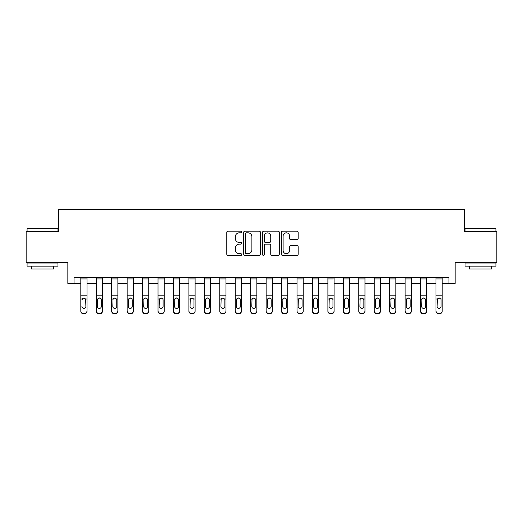 <?xml version="1.0" encoding="UTF-8"?>
<svg xmlns="http://www.w3.org/2000/svg" width="523" height="523" viewBox="0 0 523 523"><rect width="100%" height="100%" fill="white"/><g stroke="black" fill="none" stroke-linecap="round" stroke-linejoin="round"><path stroke-width="0.78" d="M241.731 232.003A0.85 0.85 0 0 0 240.887 231.153L228.002 231.153A1.209 1.209 0 0 0 226.786 232.362L226.786 254.191A1.209 1.209 0 0 0 228.002 255.407L240.887 255.407A0.85 0.85 0 0 0 241.731 254.557A0.85 0.85 0 0 0 240.887 253.707L239.22 253.707A3.883 3.883 0 0 1 235.337 249.824L235.337 248.007A3.883 3.883 0 0 1 239.22 244.123L240.887 244.123A0.85 0.85 0 0 0 241.731 243.28A0.85 0.85 0 0 0 240.887 242.43L239.22 242.43A3.883 3.883 0 0 1 235.337 238.547L235.337 236.729A3.883 3.883 0 0 1 239.22 232.846L240.887 232.846A0.85 0.85 0 0 0 241.731 232.003M296.94 239.697A1.209 1.209 0 0 0 298.156 238.488L298.156 232.362A1.209 1.209 0 0 0 296.94 231.153L282.629 231.153A1.209 1.209 0 0 0 281.42 232.362L281.42 254.191A1.209 1.209 0 0 0 282.629 255.407L296.94 255.407A1.209 1.209 0 0 0 298.156 254.191L298.156 246.797A1.209 1.209 0 0 0 296.94 245.581L290.814 245.581A1.209 1.209 0 0 0 289.605 246.797L289.605 250.465A3.243 3.243 0 0 1 286.362 253.707A3.243 3.243 0 0 1 283.113 250.465L283.113 236.095A3.243 3.243 0 0 1 286.362 232.846A3.243 3.243 0 0 1 289.605 236.095L289.605 238.488A1.209 1.209 0 0 0 290.814 239.697L296.94 239.697M74.024 283.427L74.024 277.249L448.976 277.249L448.976 283.427L455.154 283.427L455.154 262.428L496.85 262.428L496.85 231.539L464.417 231.539L464.417 209.305L58.583 209.305L58.583 231.539L26.15 231.539L26.15 262.428L67.846 262.428L67.846 283.427L80.817 283.427M260.441 232.362A1.209 1.209 0 0 0 259.225 231.153L244.914 231.153A1.209 1.209 0 0 0 243.705 232.362L243.705 254.191A1.209 1.209 0 0 0 244.914 255.407L259.225 255.407A1.209 1.209 0 0 0 260.441 254.191L260.441 232.362M263.775 231.153L278.086 231.153A1.209 1.209 0 0 1 279.295 232.362L279.295 254.191A1.209 1.209 0 0 1 278.086 255.407L271.96 255.407A1.209 1.209 0 0 1 270.744 254.191L270.744 245.339A1.209 1.209 0 0 0 269.535 244.123L265.468 244.123A1.209 1.209 0 0 0 264.259 245.339L264.259 254.557A0.85 0.85 0 0 1 263.409 255.407A0.85 0.85 0 0 1 262.559 254.557L262.559 232.362A1.209 1.209 0 0 1 263.775 231.153M86.995 283.427L96.258 283.427M102.436 283.427L111.706 283.427M117.878 283.427L127.148 283.427M133.326 283.427L142.589 283.427M148.767 283.427L158.031 283.427M164.209 283.427L173.473 283.427M179.651 283.427L188.921 283.427M195.099 283.427L204.362 283.427M210.54 283.427L219.804 283.427M225.982 283.427L235.245 283.427M241.423 283.427L250.687 283.427M256.865 283.427L266.135 283.427M272.313 283.427L281.577 283.427M287.755 283.427L297.018 283.427M303.196 283.427L312.46 283.427M318.638 283.427L327.901 283.427M334.079 283.427L343.35 283.427M349.527 283.427L358.791 283.427M364.969 283.427L374.233 283.427M380.411 283.427L389.674 283.427M395.852 283.427L405.122 283.427M411.294 283.427L420.564 283.427M426.742 283.427L436.005 283.427M442.183 283.427L448.976 283.427M246.248 232.846A0.85 0.85 0 0 0 245.405 233.696L245.405 252.857A0.85 0.85 0 0 0 246.248 253.707L248.007 253.707A3.883 3.883 0 0 0 251.89 249.824L251.89 236.729A3.883 3.883 0 0 0 248.007 232.846L246.248 232.846M270.744 236.154A3.243 3.243 0 0 0 267.501 232.912A3.243 3.243 0 0 0 264.259 236.154L264.259 241.214A1.209 1.209 0 0 0 265.468 242.43L269.535 242.43A1.209 1.209 0 0 0 270.744 241.214L270.744 236.154M80.817 299.418L80.817 310.858A2.471 2.452 0 0 0 83.288 313.31L84.523 313.31A2.471 2.452 0 0 0 86.995 310.858L86.995 311.244A2.471 2.452 180 0 1 84.523 313.695L84.523 313.31M81.928 306.831L81.928 306.445A1.974 1.961 180 0 0 83.909 308.407A1.974 1.961 180 0 0 85.883 306.445A1.974 1.961 180 0 1 83.909 308.407M82.876 298.241L81.928 299.941L82.15 299.025L83.909 297.953L85.667 299.025L85.883 306.445M84.935 298.241L83.909 297.953M86.995 277.249L86.995 311.244M80.817 277.249L80.817 310.858M83.288 313.31L83.288 313.695L84.523 313.695M83.288 313.695A2.471 2.452 180 0 1 80.817 311.244M96.258 299.418L96.258 310.858A2.471 2.452 0 0 0 98.729 313.31L99.965 313.31A2.471 2.452 0 0 0 102.436 310.858L102.436 311.244A2.471 2.452 180 0 1 99.965 313.695L99.965 313.31M101.325 306.445L101.325 299.941L101.325 306.445A1.974 1.961 180 0 1 99.35 308.407A1.974 1.961 180 0 0 101.325 306.445M97.37 306.831L97.37 306.445A1.974 1.961 180 0 0 99.35 308.407M98.317 298.241L97.37 299.784M100.383 298.241L99.35 297.953L101.109 299.025L101.325 299.941M111.706 299.418L111.706 310.858A2.471 2.452 0 0 0 114.177 313.31L115.413 313.31A2.471 2.452 0 0 0 117.878 310.858L117.878 311.244A2.471 2.452 180 0 1 115.413 313.695L115.413 313.31M116.766 306.445L116.766 299.941L116.766 306.445A1.974 1.961 180 0 1 114.792 308.407A1.974 1.961 180 0 0 116.766 306.445M112.818 306.831L112.818 306.445A1.974 1.961 180 0 0 114.792 308.407M113.759 298.241L112.818 299.784M115.825 298.241L114.792 297.953L116.551 299.025L116.766 299.941M127.148 299.418L127.148 310.858A2.471 2.452 0 0 0 129.619 313.31L130.855 313.31A2.471 2.452 0 0 0 133.326 310.858L133.326 311.244A2.471 2.452 180 0 1 130.855 313.695L130.855 313.31M132.214 306.445L132.214 299.941L132.214 306.445A1.974 1.961 180 0 1 130.234 308.407A1.974 1.961 180 0 0 132.214 306.445M128.259 306.831L128.259 306.445A1.974 1.961 180 0 0 130.234 308.407M129.201 298.241L128.259 299.784M131.266 298.241L130.234 297.953L131.992 299.025L132.214 299.941M102.436 277.249L102.436 310.858M96.258 277.249L96.258 310.858M98.729 313.31L98.729 313.695L99.965 313.695M98.729 313.695A2.471 2.452 180 0 1 96.258 311.244M96.258 299.025L97.592 299.025L97.37 306.445M97.592 299.025L99.35 297.953M117.878 277.249L117.878 310.858M111.706 277.249L111.706 310.858M114.177 313.31L114.177 313.695L115.413 313.695M114.177 313.695A2.471 2.452 180 0 1 111.706 311.244M111.706 299.025L113.033 299.025L112.818 306.445M113.033 299.025L114.792 297.953M133.326 277.249L133.326 310.858M127.148 277.249L127.148 310.858M129.619 313.31L129.619 313.695L130.855 313.695M129.619 313.695A2.471 2.452 180 0 1 127.148 311.244M127.148 299.025L128.475 299.025L128.259 306.445M128.475 299.025L130.234 297.953M142.589 299.418L142.589 310.858A2.471 2.452 0 0 0 145.061 313.31L146.296 313.31A2.471 2.452 0 0 0 148.767 310.858L148.767 311.244A2.471 2.452 180 0 1 146.296 313.695L146.296 313.31M147.656 306.445L147.656 299.941L147.656 306.445A1.974 1.961 180 0 1 145.675 308.407A1.974 1.961 180 0 0 147.656 306.445M143.701 306.831L143.701 306.445A1.974 1.961 180 0 0 145.675 308.407M144.649 298.241L143.701 299.784M146.708 298.241L145.675 297.953L147.434 299.025L147.656 299.941M148.767 277.249L148.767 310.858M142.589 277.249L142.589 310.858M145.061 313.31L145.061 313.695L146.296 313.695M145.061 313.695A2.471 2.452 180 0 1 142.589 311.244M142.589 299.025L143.923 299.025L143.701 306.445M143.923 299.025L145.675 297.953M27.444 228.453L57.589 228.453L57.961 228.826L27.078 228.826L27.444 228.453M42.52 266.135L27.078 266.135L27.078 263.043L57.961 263.043L57.961 266.135L42.52 266.135M53.64 266.135L53.64 268.972L31.4 268.972L31.4 266.135M465.411 228.453L495.556 228.453L495.922 228.826L465.039 228.826L465.411 228.453M480.48 266.135L465.039 266.135L465.039 263.043L495.922 263.043L495.922 266.135L480.48 266.135M491.6 266.135L491.6 268.972L469.36 268.972L469.36 266.135M158.031 299.418L158.031 310.858A2.471 2.452 0 0 0 160.502 313.31L161.738 313.31A2.471 2.452 0 0 0 164.209 310.858L164.209 311.244A2.471 2.452 180 0 1 161.738 313.695L161.738 313.31M163.098 306.445L163.098 299.941L163.098 306.445A1.974 1.961 180 0 1 161.123 308.407A1.974 1.961 180 0 0 163.098 306.445M159.142 306.831L159.142 306.445A1.974 1.961 180 0 0 161.123 308.407M160.09 298.241L159.142 299.784M162.15 298.241L161.123 297.953L162.882 299.025L163.098 299.941M173.473 299.418L173.473 310.858A2.471 2.452 0 0 0 175.944 313.31L177.179 313.31A2.471 2.452 0 0 0 179.651 310.858L179.651 311.244A2.471 2.452 180 0 1 177.179 313.695L177.179 313.31M178.539 306.445L178.539 299.941L178.539 306.445A1.974 1.961 180 0 1 176.565 308.407A1.974 1.961 180 0 0 178.539 306.445M174.59 306.831L174.59 306.445A1.974 1.961 180 0 0 176.565 308.407M175.532 298.241L174.59 299.784M177.598 298.241L176.565 297.953L178.323 299.025L178.539 299.941M188.921 299.418L188.921 310.858A2.471 2.452 0 0 0 191.392 313.31L192.627 313.31A2.471 2.452 0 0 0 195.099 310.858L195.099 311.244A2.471 2.452 180 0 1 192.627 313.695L192.627 313.31M193.981 306.445L193.981 299.941L193.981 306.445A1.974 1.961 180 0 1 192.006 308.407A1.974 1.961 180 0 0 193.981 306.445M190.032 306.831L190.032 306.445A1.974 1.961 180 0 0 192.006 308.407M190.973 298.241L190.032 299.784M193.039 298.241L192.006 297.953L193.765 299.025L193.981 299.941M204.362 299.418L204.362 310.858A2.471 2.452 0 0 0 206.833 313.31L208.069 313.31A2.471 2.452 0 0 0 210.54 310.858L210.54 311.244A2.471 2.452 180 0 1 208.069 313.695L208.069 313.31M209.429 306.445L209.429 299.941L209.429 306.445A1.974 1.961 180 0 1 207.448 308.407A1.974 1.961 180 0 0 209.429 306.445M205.474 306.831L205.474 306.445A1.974 1.961 180 0 0 207.448 308.407M206.422 298.241L205.474 299.784M208.481 298.241L207.448 297.953L209.207 299.025L209.429 299.941M219.804 299.418L219.804 310.858A2.471 2.452 0 0 0 222.275 313.31L223.511 313.31A2.471 2.452 0 0 0 225.982 310.858L225.982 311.244A2.471 2.452 180 0 1 223.511 313.695L223.511 313.31M224.87 306.445L224.87 299.941L224.87 306.445A1.974 1.961 180 0 1 222.89 308.407A1.974 1.961 180 0 0 224.87 306.445M220.915 306.831L220.915 306.445A1.974 1.961 180 0 0 222.89 308.407M221.863 298.241L220.915 299.784M223.922 298.241L222.89 297.953L224.648 299.025L224.87 299.941M164.209 277.249L164.209 310.858M158.031 277.249L158.031 310.858M160.502 313.31L160.502 313.695L161.738 313.695M160.502 313.695A2.471 2.452 180 0 1 158.031 311.244M158.031 299.025L159.365 299.025L159.142 306.445M159.365 299.025L161.123 297.953M179.651 277.249L179.651 310.858M173.473 277.249L173.473 310.858M175.944 313.31L175.944 313.695L177.179 313.695M175.944 313.695A2.471 2.452 180 0 1 173.473 311.244M173.473 299.025L174.806 299.025L174.59 306.445M174.806 299.025L176.565 297.953M195.099 277.249L195.099 310.858M188.921 277.249L188.921 310.858M191.392 313.31L191.392 313.695L192.627 313.695M191.392 313.695A2.471 2.452 180 0 1 188.921 311.244M188.921 299.025L190.248 299.025L190.032 306.445M190.248 299.025L192.006 297.953M210.54 277.249L210.54 310.858M204.362 277.249L204.362 310.858M206.833 313.31L206.833 313.695L208.069 313.695M206.833 313.695A2.471 2.452 180 0 1 204.362 311.244M204.362 299.025L205.689 299.025L205.474 306.445M205.689 299.025L207.448 297.953M225.982 277.249L225.982 310.858M219.804 277.249L219.804 310.858M222.275 313.31L222.275 313.695L223.511 313.695M222.275 313.695A2.471 2.452 180 0 1 219.804 311.244M219.804 299.025L221.137 299.025L220.915 306.445M221.137 299.025L222.89 297.953M235.245 299.418L235.245 310.858A2.471 2.452 0 0 0 237.717 313.31L238.952 313.31A2.471 2.452 0 0 0 241.423 310.858L241.423 311.244A2.471 2.452 180 0 1 238.952 313.695L238.952 313.31M240.312 306.445L240.312 299.941L240.312 306.445A1.974 1.961 180 0 1 238.338 308.407A1.974 1.961 180 0 0 240.312 306.445M236.357 306.831L236.357 306.445A1.974 1.961 180 0 0 238.338 308.407M237.305 298.241L236.357 299.784M239.364 298.241L238.338 297.953L240.096 299.025L240.312 299.941M241.423 277.249L241.423 310.858M235.245 277.249L235.245 310.858M237.717 313.31L237.717 313.695L238.952 313.695M237.717 313.695A2.471 2.452 180 0 1 235.245 311.244M235.245 299.025L236.579 299.025L236.357 306.445M236.579 299.025L238.338 297.953M250.687 299.418L250.687 310.858A2.471 2.452 0 0 0 253.158 313.31L254.394 313.31A2.471 2.452 0 0 0 256.865 310.858L256.865 311.244A2.471 2.452 180 0 1 254.394 313.695L254.394 313.31M255.754 306.445L255.754 299.941L255.754 306.445A1.974 1.961 180 0 1 253.779 308.407A1.974 1.961 180 0 0 255.754 306.445M251.805 306.831L251.805 306.445A1.974 1.961 180 0 0 253.779 308.407M252.746 298.241L251.805 299.784M254.812 298.241L253.779 297.953L255.538 299.025L255.754 299.941M256.865 277.249L256.865 310.858M250.687 277.249L250.687 310.858M253.158 313.31L253.158 313.695L254.394 313.695M253.158 313.695A2.471 2.452 180 0 1 250.687 311.244M250.687 299.025L252.021 299.025L251.805 306.445M252.021 299.025L253.779 297.953M266.135 299.418L266.135 310.858A2.471 2.452 0 0 0 268.606 313.31L269.842 313.31A2.471 2.452 0 0 0 272.313 310.858L272.313 311.244A2.471 2.452 180 0 1 269.842 313.695L269.842 313.31M271.195 306.445L271.195 299.941L271.195 306.445A1.974 1.961 180 0 1 269.221 308.407A1.974 1.961 180 0 0 271.195 306.445M267.246 306.831L267.246 306.445A1.974 1.961 180 0 0 269.221 308.407M268.188 298.241L267.246 299.784M270.254 298.241L269.221 297.953L270.979 299.025L271.195 299.941M272.313 277.249L272.313 310.858M266.135 277.249L266.135 310.858M268.606 313.31L268.606 313.695L269.842 313.695M268.606 313.695A2.471 2.452 180 0 1 266.135 311.244M266.135 299.025L267.462 299.025L267.246 306.445M267.462 299.025L269.221 297.953M281.577 299.418L281.577 310.858A2.471 2.452 0 0 0 284.048 313.31L285.283 313.31A2.471 2.452 0 0 0 287.755 310.858L287.755 311.244A2.471 2.452 180 0 1 285.283 313.695L285.283 313.31M286.643 306.445L286.643 299.941L286.643 306.445A1.974 1.961 180 0 1 284.662 308.407A1.974 1.961 180 0 0 286.643 306.445M282.688 306.831L282.688 306.445A1.974 1.961 180 0 0 284.662 308.407M283.636 298.241L282.688 299.784M285.695 298.241L284.662 297.953L286.421 299.025L286.643 299.941M287.755 277.249L287.755 310.858M281.577 277.249L281.577 310.858M284.048 313.31L284.048 313.695L285.283 313.695M284.048 313.695A2.471 2.452 180 0 1 281.577 311.244M281.577 299.025L282.904 299.025L282.688 306.445M282.904 299.025L284.662 297.953M297.018 299.418L297.018 310.858A2.471 2.452 0 0 0 299.489 313.31L300.725 313.31A2.471 2.452 0 0 0 303.196 310.858L303.196 311.244A2.471 2.452 180 0 1 300.725 313.695L300.725 313.31M302.085 306.445L302.085 299.941L302.085 306.445A1.974 1.961 180 0 1 300.11 308.407A1.974 1.961 180 0 0 302.085 306.445M298.13 306.831L298.13 306.445A1.974 1.961 180 0 0 300.11 308.407M299.078 298.241L298.13 299.784M301.137 298.241L300.11 297.953L301.863 299.025L302.085 299.941M303.196 277.249L303.196 310.858M297.018 277.249L297.018 310.858M299.489 313.31L299.489 313.695L300.725 313.695M299.489 313.695A2.471 2.452 180 0 1 297.018 311.244M297.018 299.025L298.352 299.025L298.13 306.445M298.352 299.025L300.11 297.953M312.46 299.418L312.46 310.858A2.471 2.452 0 0 0 314.931 313.31L316.167 313.31A2.471 2.452 0 0 0 318.638 310.858L318.638 311.244A2.471 2.452 180 0 1 316.167 313.695L316.167 313.31M317.526 306.445L317.526 299.941L317.526 306.445A1.974 1.961 180 0 1 315.552 308.407A1.974 1.961 180 0 0 317.526 306.445M313.571 306.831L313.571 306.445A1.974 1.961 180 0 0 315.552 308.407M314.519 298.241L313.571 299.784M316.578 298.241L315.552 297.953L317.311 299.025L317.526 299.941M318.638 277.249L318.638 310.858M312.46 277.249L312.46 310.858M314.931 313.31L314.931 313.695L316.167 313.695M314.931 313.695A2.471 2.452 180 0 1 312.46 311.244M312.46 299.025L313.793 299.025L313.571 306.445M313.793 299.025L315.552 297.953M327.901 299.418L327.901 310.858A2.471 2.452 0 0 0 330.373 313.31L331.608 313.31A2.471 2.452 0 0 0 334.079 310.858L334.079 311.244A2.471 2.452 180 0 1 331.608 313.695L331.608 313.31M332.968 306.445L332.968 299.941L332.968 306.445A1.974 1.961 180 0 1 330.994 308.407A1.974 1.961 180 0 0 332.968 306.445M329.019 306.831L329.019 306.445A1.974 1.961 180 0 0 330.994 308.407M329.961 298.241L329.019 299.784M332.027 298.241L330.994 297.953L332.752 299.025L332.968 299.941M343.35 299.418L343.35 310.858A2.471 2.452 0 0 0 345.821 313.31L347.056 313.31A2.471 2.452 0 0 0 349.527 310.858L349.527 311.244A2.471 2.452 180 0 1 347.056 313.695L347.056 313.31M348.41 306.445L348.41 299.941L348.41 306.445A1.974 1.961 180 0 1 346.435 308.407A1.974 1.961 180 0 0 348.41 306.445M344.461 306.831L344.461 306.445A1.974 1.961 180 0 0 346.435 308.407M345.402 298.241L344.461 299.784M347.468 298.241L346.435 297.953L348.194 299.025L348.41 299.941M358.791 299.418L358.791 310.858A2.471 2.452 0 0 0 361.262 313.31L362.498 313.31A2.471 2.452 0 0 0 364.969 310.858L364.969 311.244A2.471 2.452 180 0 1 362.498 313.695L362.498 313.31M363.858 306.445L363.858 299.941L363.858 306.445A1.974 1.961 180 0 1 361.877 308.407A1.974 1.961 180 0 0 363.858 306.445M359.902 306.831L359.902 306.445A1.974 1.961 180 0 0 361.877 308.407M360.85 298.241L359.902 299.784M362.91 298.241L361.877 297.953L363.635 299.025L363.858 299.941M374.233 299.418L374.233 310.858A2.471 2.452 0 0 0 376.704 313.31L377.939 313.31A2.471 2.452 0 0 0 380.411 310.858L380.411 311.244A2.471 2.452 180 0 1 377.939 313.695L377.939 313.31M379.299 306.445L379.299 299.941L379.299 306.445A1.974 1.961 180 0 1 377.325 308.407A1.974 1.961 180 0 0 379.299 306.445M375.344 306.831L375.344 306.445A1.974 1.961 180 0 0 377.325 308.407M376.292 298.241L375.344 299.784M378.351 298.241L377.325 297.953L379.077 299.025L379.299 299.941M389.674 299.418L389.674 310.858A2.471 2.452 0 0 0 392.145 313.31L393.381 313.31A2.471 2.452 0 0 0 395.852 310.858L395.852 311.244A2.471 2.452 180 0 1 393.381 313.695L393.381 313.31M394.741 306.445L394.741 299.941L394.741 306.445A1.974 1.961 180 0 1 392.766 308.407A1.974 1.961 180 0 0 394.741 306.445M390.786 306.831L390.786 306.445A1.974 1.961 180 0 0 392.766 308.407M391.734 298.241L390.786 299.784M393.799 298.241L392.766 297.953L394.525 299.025L394.741 299.941M334.079 277.249L334.079 310.858M327.901 277.249L327.901 310.858M330.373 313.31L330.373 313.695L331.608 313.695M330.373 313.695A2.471 2.452 180 0 1 327.901 311.244M327.901 299.025L329.235 299.025L329.019 306.445M329.235 299.025L330.994 297.953M349.527 277.249L349.527 310.858M343.35 277.249L343.35 310.858M345.821 313.31L345.821 313.695L347.056 313.695M345.821 313.695A2.471 2.452 180 0 1 343.35 311.244M343.35 299.025L344.677 299.025L344.461 306.445M344.677 299.025L346.435 297.953M364.969 277.249L364.969 310.858M358.791 277.249L358.791 310.858M361.262 313.31L361.262 313.695L362.498 313.695M361.262 313.695A2.471 2.452 180 0 1 358.791 311.244M358.791 299.025L360.118 299.025L359.902 306.445M360.118 299.025L361.877 297.953M380.411 277.249L380.411 310.858M374.233 277.249L374.233 310.858M376.704 313.31L376.704 313.695L377.939 313.695M376.704 313.695A2.471 2.452 180 0 1 374.233 311.244M374.233 299.025L375.566 299.025L375.344 306.445M375.566 299.025L377.325 297.953M395.852 277.249L395.852 310.858M389.674 277.249L389.674 310.858M392.145 313.31L392.145 313.695L393.381 313.695M392.145 313.695A2.471 2.452 180 0 1 389.674 311.244M389.674 299.025L391.008 299.025L390.786 306.445M391.008 299.025L392.766 297.953M405.122 299.418L405.122 310.858A2.471 2.452 0 0 0 407.587 313.31L408.823 313.31A2.471 2.452 0 0 0 411.294 310.858L411.294 311.244A2.471 2.452 180 0 1 408.823 313.695L408.823 313.31M410.182 306.445L410.182 299.941L410.182 306.445A1.974 1.961 180 0 1 408.208 308.407A1.974 1.961 180 0 0 410.182 306.445M406.234 306.831L406.234 306.445A1.974 1.961 180 0 0 408.208 308.407M407.175 298.241L406.234 299.784M409.241 298.241L408.208 297.953L409.967 299.025L410.182 299.941M411.294 277.249L411.294 310.858M405.122 277.249L405.122 310.858M407.587 313.31L407.587 313.695L408.823 313.695M407.587 313.695A2.471 2.452 180 0 1 405.122 311.244M405.122 299.025L406.449 299.025L406.234 306.445M406.449 299.025L408.208 297.953M420.564 299.418L420.564 310.858A2.471 2.452 0 0 0 423.035 313.31L424.271 313.31A2.471 2.452 0 0 0 426.742 310.858L426.742 311.244A2.471 2.452 180 0 1 424.271 313.695L424.271 313.31M425.63 306.445L425.63 299.941L425.63 306.445A1.974 1.961 180 0 1 423.65 308.407A1.974 1.961 180 0 0 425.63 306.445M421.675 306.831L421.675 306.445A1.974 1.961 180 0 0 423.65 308.407M422.617 298.241L421.675 299.784M424.683 298.241L423.65 297.953L425.408 299.025L425.63 299.941M426.742 277.249L426.742 310.858M420.564 277.249L420.564 310.858M423.035 313.31L423.035 313.695L424.271 313.695M423.035 313.695A2.471 2.452 180 0 1 420.564 311.244M420.564 299.025L421.891 299.025L421.675 306.445M421.891 299.025L423.65 297.953M436.005 299.418L436.005 310.858A2.471 2.452 0 0 0 438.477 313.31L439.712 313.31A2.471 2.452 0 0 0 442.183 310.858L442.183 311.244A2.471 2.452 180 0 1 439.712 313.695L439.712 313.31M441.072 306.445L441.072 299.941L441.072 306.445A1.974 1.961 180 0 1 439.091 308.407A1.974 1.961 180 0 0 441.072 306.445M437.117 306.831L437.117 306.445A1.974 1.961 180 0 0 439.091 308.407M438.065 298.241L437.117 299.784M440.124 298.241L439.091 297.953L440.85 299.025L441.072 299.941M442.183 277.249L442.183 310.858M436.005 277.249L436.005 310.858M438.477 313.31L438.477 313.695L439.712 313.695M438.477 313.695A2.471 2.452 180 0 1 436.005 311.244M436.005 299.025L437.333 299.025L437.117 306.445M437.333 299.025L439.091 297.953M85.667 299.025L86.995 299.025M80.817 299.025L82.15 299.025M80.817 295.835L86.995 295.835M80.817 278.949L86.995 278.949M101.109 299.025L102.436 299.025M96.258 295.835L102.436 295.835M96.258 278.949L102.436 278.949M116.551 299.025L117.878 299.025M111.706 295.835L117.878 295.835M111.706 278.949L117.878 278.949M131.992 299.025L133.326 299.025M127.148 295.835L133.326 295.835M127.148 278.949L133.326 278.949M147.434 299.025L148.767 299.025M142.589 295.835L148.767 295.835M142.589 278.949L148.767 278.949M162.882 299.025L164.209 299.025M158.031 295.835L164.209 295.835M158.031 278.949L164.209 278.949M178.323 299.025L179.651 299.025M173.473 295.835L179.651 295.835M173.473 278.949L179.651 278.949M193.765 299.025L195.099 299.025M188.921 295.835L195.099 295.835M188.921 278.949L195.099 278.949M209.207 299.025L210.54 299.025M204.362 295.835L210.54 295.835M204.362 278.949L210.54 278.949M224.648 299.025L225.982 299.025M219.804 295.835L225.982 295.835M219.804 278.949L225.982 278.949M240.096 299.025L241.423 299.025M235.245 295.835L241.423 295.835M235.245 278.949L241.423 278.949M255.538 299.025L256.865 299.025M250.687 295.835L256.865 295.835M250.687 278.949L256.865 278.949M270.979 299.025L272.313 299.025M266.135 295.835L272.313 295.835M266.135 278.949L272.313 278.949M286.421 299.025L287.755 299.025M281.577 295.835L287.755 295.835M281.577 278.949L287.755 278.949M301.863 299.025L303.196 299.025M297.018 295.835L303.196 295.835M297.018 278.949L303.196 278.949M317.311 299.025L318.638 299.025M312.46 295.835L318.638 295.835M312.46 278.949L318.638 278.949M332.752 299.025L334.079 299.025M327.901 295.835L334.079 295.835M327.901 278.949L334.079 278.949M348.194 299.025L349.527 299.025M343.35 295.835L349.527 295.835M343.35 278.949L349.527 278.949M363.635 299.025L364.969 299.025M358.791 295.835L364.969 295.835M358.791 278.949L364.969 278.949M379.077 299.025L380.411 299.025M374.233 295.835L380.411 295.835M374.233 278.949L380.411 278.949M394.525 299.025L395.852 299.025M389.674 295.835L395.852 295.835M389.674 278.949L395.852 278.949M409.967 299.025L411.294 299.025M405.122 295.835L411.294 295.835M405.122 278.949L411.294 278.949M425.408 299.025L426.742 299.025M420.564 295.835L426.742 295.835M420.564 278.949L426.742 278.949M440.85 299.025L442.183 299.025M436.005 295.835L442.183 295.835M436.005 278.949L442.183 278.949M27.078 231.539L27.078 228.826M34.119 263.043L34.119 262.428M50.921 263.043L50.921 262.428M57.961 231.539L57.961 228.826M465.039 231.539L465.039 228.826M472.079 263.043L472.079 262.428M488.881 263.043L488.881 262.428M495.922 231.539L495.922 228.826"/></g></svg>
